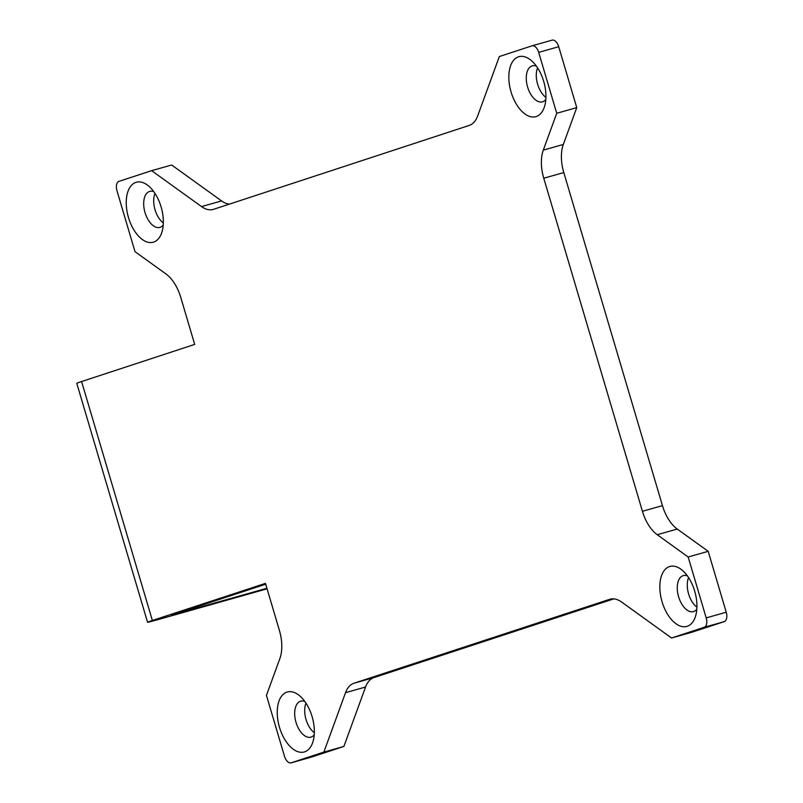 <?xml version="1.0" encoding="UTF-8"?>
<svg xmlns="http://www.w3.org/2000/svg" width="803" height="803" viewBox="0 0 803 803"><rect width="100%" height="100%" fill="white"/><g stroke="black" fill="none" stroke-linecap="round" stroke-linejoin="round"><path stroke-width="1.2" d="M265.713 584.203L171.451 615.168L266.917 588.268M671.549 638.004L704.211 627.284A8.311 4.577 -105.8 0 0 706.198 617.888L726.233 612.237A8.311 4.577 74.2 0 1 724.246 621.622L691.574 632.342L671.549 638.004L621.652 602.069A33.234 18.288 -105.8 0 0 610.019 599.219A33.234 18.288 -105.8 0 0 609.618 599.339L353.942 683.243A33.234 18.288 -105.8 0 0 345.521 692.688L323.86 752.1L291.198 762.82A8.311 4.577 -105.8 0 1 291.098 762.85A8.311 4.577 -105.8 0 1 284.493 756.285L266.445 695.378L279.876 658.54A33.234 18.288 -105.8 0 0 279.404 630.425L265.472 583.369L152.369 620.478A31.046 0.592 163.5 0 0 147.551 622.255A31.046 0.592 163.5 0 0 161.072 618.762L267.078 588.82M147.551 622.255L76.767 383.302A31.046 0.592 -16.5 0 1 81.595 381.535L194.687 344.417L180.745 297.361A33.234 18.288 -105.8 0 0 165.96 273.943L135.014 251.67L116.977 190.763A8.311 4.577 -105.8 0 1 118.964 181.378L151.626 170.658L201.523 206.582A33.234 18.288 -105.8 0 0 213.156 209.442A33.234 18.288 -105.8 0 0 213.558 209.322L469.233 125.419A33.234 18.288 -105.8 0 0 477.665 115.973L499.315 56.561L531.987 45.841A8.311 4.577 -105.8 0 1 532.088 45.811A8.311 4.577 -105.8 0 1 538.693 52.376L556.73 113.283L543.3 150.121A33.234 18.288 -105.8 0 0 543.772 178.236L642.43 511.29A33.234 18.288 -105.8 0 0 657.225 534.708L688.161 556.991L708.186 551.33L726.233 612.237M291.198 762.82L311.223 757.159L343.885 746.439L323.86 752.1M706.198 617.888L688.161 556.991M688.572 577.618A18.69 10.288 -105.8 0 0 696.914 607.138M537.578 67.853A18.69 10.288 -105.8 0 0 545.92 97.374M154.989 193.403A18.69 10.288 -105.8 0 0 163.33 222.923M305.993 703.167A18.69 10.288 -105.8 0 0 314.324 732.687M613.813 598.877L373.967 677.581A33.234 18.288 -105.8 0 0 365.546 687.027L343.885 746.439M151.626 170.658L171.661 164.996L221.558 200.931A33.234 18.288 -105.8 0 0 229.387 204.123M532.188 45.781L552.012 40.18A8.311 4.577 74.2 0 1 552.113 40.15A8.311 4.577 74.2 0 1 558.717 46.715L538.693 52.376M708.186 551.33L677.25 529.057A33.234 18.288 -105.8 0 1 662.455 505.639L563.796 172.575A33.234 18.288 -105.8 0 1 563.325 144.46L576.755 107.622L558.717 46.715M576.755 107.622L556.73 113.283M518.537 56.802A31.156 17.144 74.2 0 1 531.897 61.058A31.156 17.144 74.2 0 1 544.635 106.147A31.156 17.144 74.2 0 1 515.084 101.901A31.156 17.144 74.2 0 1 518.537 56.802M669.531 566.567A31.156 17.144 74.2 0 1 682.891 570.813A31.156 17.144 74.2 0 1 695.629 615.911A31.156 17.144 74.2 0 1 666.078 611.655A31.156 17.144 74.2 0 1 669.531 566.567M135.948 182.351A31.156 17.144 74.2 0 1 149.308 186.607A31.156 17.144 74.2 0 1 162.045 231.696A31.156 17.144 74.2 0 1 132.495 227.45A31.156 17.144 74.2 0 1 135.948 182.351M286.952 692.116A31.156 17.144 74.2 0 1 300.302 696.362A31.156 17.144 74.2 0 1 313.04 741.46A31.156 17.144 74.2 0 1 283.489 737.204A31.156 17.144 74.2 0 1 286.952 692.116M304.789 701.42A18.69 10.288 -105.8 0 0 300.724 701.16A18.69 10.288 -105.8 0 0 300.503 701.23A18.69 10.288 -105.8 0 0 295.966 722.158A18.69 10.288 -105.8 0 0 310.891 737.144A18.69 10.288 -105.8 0 0 314.224 734.805M153.795 191.656A18.69 10.288 -105.8 0 0 149.729 191.405A18.69 10.288 -105.8 0 0 149.499 191.475A18.69 10.288 -105.8 0 0 144.972 212.393A18.69 10.288 -105.8 0 0 159.897 227.39A18.69 10.288 -105.8 0 0 163.22 225.041M536.374 66.107A18.69 10.288 -105.8 0 0 532.319 65.856A18.69 10.288 -105.8 0 0 532.088 65.926A18.69 10.288 -105.8 0 0 527.551 86.844A18.69 10.288 -105.8 0 0 542.477 101.84A18.69 10.288 -105.8 0 0 545.809 99.492M687.378 575.871A18.69 10.288 -105.8 0 0 683.313 575.61A18.69 10.288 -105.8 0 0 683.082 575.681A18.69 10.288 -105.8 0 0 678.555 596.609A18.69 10.288 -105.8 0 0 693.481 611.595A18.69 10.288 -105.8 0 0 696.803 609.256M724.246 621.622L704.211 627.284M152.369 620.478L81.595 381.535M221.558 200.931L201.523 206.582M677.25 529.057L657.225 534.708M662.455 505.639L642.43 511.29M563.796 172.575L543.772 178.236M563.325 144.46L543.3 150.121M365.546 687.027L345.521 692.688M373.967 677.581L353.942 683.243M610.431 599.108L609.618 599.339M552.113 40.15L532.088 45.811M291.098 762.85L311.122 757.189"/></g></svg>
